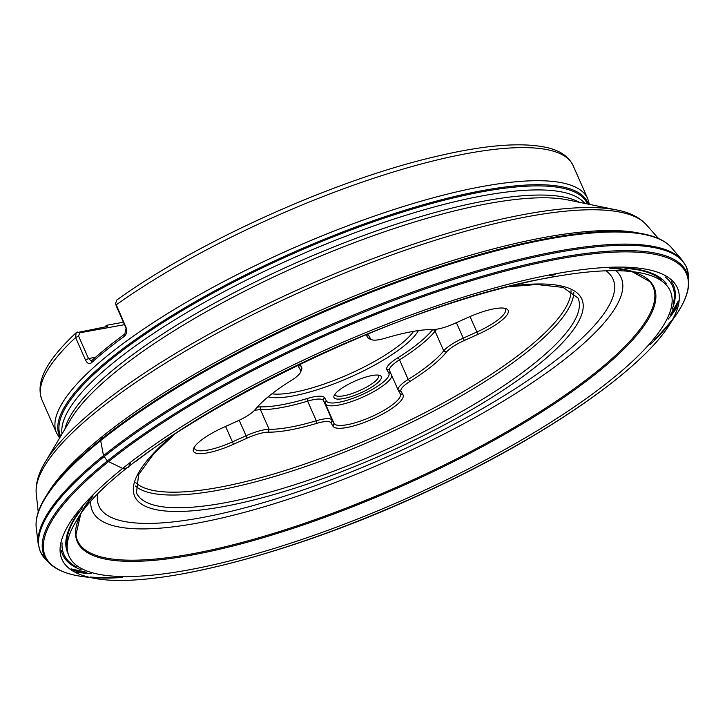 <?xml version="1.0" encoding="UTF-8"?>
<svg xmlns="http://www.w3.org/2000/svg" width="725" height="725" viewBox="0 0 725 725"><rect width="100%" height="100%" fill="white"/><g stroke="black" fill="none" stroke-linecap="round" stroke-linejoin="round"><path stroke-width="1.09" d="M334.959 394.164A23.753 6.027 156.2 0 0 335.095 394.79A23.753 6.027 156.2 0 0 343.668 395.805A23.753 6.027 156.2 0 0 367.657 386.479A23.753 6.027 156.2 0 0 378.559 375.623A23.753 6.027 156.2 0 0 378.187 375.106M124.483 324.682L79.696 332.82L78.581 336.083L88.495 358.558L91.205 360.896L91.921 360.506A288.178 73.125 -23.8 0 1 124.827 334.035L126.078 328.307L116.172 305.832L115.647 303.403L126.023 327.41C127.319 331.153 126.766 334.125 124.356 336.318A290.263 73.66 156.2 0 0 91.205 362.989C89.148 364.385 87.254 363.388 85.514 360.008L75.599 337.533L76.107 332.775L107.536 326.449M104.717 327.102A242.775 61.607 -23.8 0 1 106.548 325.28L123.395 322.217M106.938 326.694L106.548 325.28M116.172 305.832L116.109 304.935A290.263 73.66 156.2 0 1 394.237 171.725A290.263 73.66 156.2 0 1 573.122 165.608C568.5 156.201 559.347 150.093 545.662 147.293C520.07 142 482.814 145.227 433.894 156.972C333.301 180.579 196.575 242.277 116.707 300.105L115.656 303.403M271.929 393.82A83.783 21.261 156.2 0 0 293.036 392.506A83.783 21.261 156.2 0 0 413.585 331.343M418.397 330.591A86.42 21.931 -23.8 0 1 292.601 396.022A86.42 21.931 -23.8 0 1 268.123 396.865M343.315 398.614A25.864 6.561 -23.8 0 1 334.125 395.578A25.864 6.561 -23.8 0 1 355.005 381.078A25.864 6.561 -23.8 0 1 379.791 375.432A25.864 6.561 -23.8 0 1 372.079 386.869A25.864 6.561 -23.8 0 1 343.315 398.614M298.655 366.959L299.733 364.177A36.286 9.207 156.2 0 0 299.751 364.231L301.663 367.53A26.39 6.697 -23.8 0 1 301.745 367.702A26.39 6.697 -23.8 0 1 301.609 369.678L300.513 372.242A24.278 6.162 156.2 0 0 300.567 370.267L298.655 366.959A38.398 9.742 -23.8 0 1 298.401 364.82M367.212 334.225A38.398 9.742 -23.8 0 1 368.663 335.485L370.575 338.792A24.278 6.162 156.2 0 0 371.934 339.771L369.297 338.856A26.39 6.697 -23.8 0 1 367.829 337.787L366.043 334.705M194.391 447.017A36.286 9.207 156.2 0 0 194.554 448.548A36.286 9.207 156.2 0 0 232.399 441.915L246.038 435.788A26.39 6.697 -23.8 0 1 269.129 429.327A108.197 27.459 156.2 0 0 316.29 420.754A26.39 6.697 -23.8 0 1 332.132 420.128L334.044 423.436A36.286 9.207 156.2 0 0 371.309 416.784A36.286 9.207 156.2 0 0 400.327 393.92A36.286 9.207 156.2 0 0 400.209 393.693L398.297 390.385A26.39 6.697 -23.8 0 1 398.215 390.222A26.39 6.697 -23.8 0 1 408.166 379.447A108.197 27.459 156.2 0 0 443.718 350.846A26.39 6.697 -23.8 0 1 463.212 338.158L476.851 332.023A36.286 9.207 156.2 0 0 505.407 309.376A36.286 9.207 156.2 0 0 504.392 308.216M371.934 339.771A24.278 6.162 156.2 0 0 385.156 338.222A110.309 27.994 -23.8 0 1 433.233 329.476A24.278 6.162 156.2 0 0 454.484 323.531L468.114 317.405A38.398 9.742 -23.8 0 1 505.896 308.596A38.398 9.742 -23.8 0 1 477.938 334.361L464.308 340.487A24.278 6.162 156.2 0 0 446.373 352.16A110.309 27.994 -23.8 0 1 410.123 381.332A24.278 6.162 156.2 0 0 401.043 391.391L402.955 394.69A38.398 9.742 -23.8 0 1 372.868 418.905A38.398 9.742 -23.8 0 1 332.947 426.164L331.035 422.865A24.278 6.162 156.2 0 0 316.453 423.436A110.309 27.994 -23.8 0 1 268.377 432.182A24.278 6.162 156.2 0 0 247.125 438.118L233.495 444.253A38.398 9.742 -23.8 0 1 193.648 448.385A38.398 9.742 -23.8 0 1 223.672 427.297L237.302 421.162A24.278 6.162 156.2 0 0 255.236 409.498A110.309 27.994 -23.8 0 1 291.486 380.326A24.278 6.162 156.2 0 0 300.513 372.242M79.696 332.82L77.566 332.041M91.921 360.506L91.205 362.989M124.827 334.035L124.356 336.318M102.624 436.269L100.666 440.655L103.512 455.617L107.345 461.028L123.486 468.83L128.135 467.516L130.382 463.384M85.514 360.008L88.495 358.558L95.564 357.271M511.234 286.003A244.352 62.006 -23.8 0 1 530.772 370.647A244.352 62.006 -23.8 0 1 222.829 506.702A244.352 62.006 -23.8 0 1 172.604 435.362M97.494 495.066A280.974 71.295 156.2 0 0 200.272 517.904A280.974 71.295 156.2 0 0 500.449 397.971A280.974 71.295 156.2 0 0 605.973 270.797M78.581 336.083L75.599 337.533A290.263 73.66 156.2 0 0 41.959 399.874C34.247 379.601 50.886 356.483 76.107 332.775M41.959 399.874L56.559 432.97A290.263 73.66 -23.8 0 1 130.708 338.031A290.263 73.66 -23.8 0 1 408.837 204.822A290.263 73.66 -23.8 0 1 587.721 198.704L573.122 165.608M588.356 204.142A288.722 73.261 156.2 0 0 483.62 190.376A288.722 73.261 156.2 0 0 189.397 305.134A288.722 73.261 156.2 0 0 60.148 437.112M60.655 436.269A287.852 73.044 -23.8 0 1 192.343 304.672A287.852 73.044 -23.8 0 1 483.475 191.536A287.852 73.044 -23.8 0 1 587.395 203.942M584.74 203.399A286.303 72.654 156.2 0 0 484.082 195.523A286.303 72.654 156.2 0 0 202.746 303.34A286.303 72.654 156.2 0 0 62.042 433.94M64.887 429.155A286.303 72.654 -23.8 0 1 219.53 300.431A286.303 72.654 -23.8 0 1 486.339 200.653A286.303 72.654 -23.8 0 1 579.284 202.284M489.085 203.426A288.342 73.171 156.2 0 0 70.896 419.086L45.204 462.178A331.769 84.191 -23.8 0 1 526.386 214.047A331.769 84.191 -23.8 0 1 616.948 210.014L567.802 199.928A288.342 73.171 156.2 0 0 489.085 203.426M658.508 238.534L646.328 224.714A334.47 84.87 156.2 0 0 309.783 287.816A334.47 84.87 156.2 0 0 36.25 493.788L38.244 512.104M671.332 281.49A333.781 84.698 -23.8 0 1 672.111 309.294M81.318 569.868A333.781 84.698 -23.8 0 1 61.317 550.538M71.05 568.844A345.29 87.625 156.2 0 0 85.124 571.98L86.837 572.233M670.145 314.967L671.114 313.526A345.29 87.625 156.2 0 0 678.283 301.02M82.768 507.192L75.699 517.269A327.165 83.022 156.2 0 0 67.18 546.922M615.869 270.67A288.976 73.334 -23.8 0 1 386.371 461.462A288.976 73.334 -23.8 0 1 90.725 502.289M661.173 279.678A327.165 83.022 156.2 0 0 637.067 269.682L624.859 268.105M175.323 433.559L153.745 453.768L138.62 474.667L136.463 492.801A241.298 61.235 156.2 0 0 223.499 503.032A241.298 61.235 156.2 0 0 467.263 408.365A241.298 61.235 156.2 0 0 578.024 298.048L563.198 287.426L536.672 284.499L508.071 286.801M573.783 292.628A241.298 61.235 -23.8 0 1 450.035 402.221A241.298 61.235 -23.8 0 1 217.89 490.308A241.298 61.235 -23.8 0 1 135.321 486.013M257.203 407.178A28.502 7.232 -23.8 0 1 261.236 406.861A2.112 1.776 -89.5 0 0 260.474 409.716A26.39 6.697 156.2 0 0 254.421 410.413M261.236 406.861A106.086 26.916 156.2 0 0 307.472 398.451A28.502 7.232 -23.8 0 1 324.583 397.78L326.495 401.088A34.175 8.673 156.2 0 0 362.02 394.627A34.175 8.673 156.2 0 0 388.808 373.076L386.896 369.768A28.502 7.232 -23.8 0 1 397.554 357.96A2.112 0.997 -121.9 0 1 399.511 359.836A26.39 6.697 156.2 0 0 389.561 370.602L389.552 370.575A2.112 2.039 149.9 0 1 389.552 370.593L398.215 390.222M386.896 369.768A2.112 2.039 149.9 0 1 389.552 370.575M388.808 373.076A2.112 2.039 149.9 0 1 390.675 373.121M391.853 375.795A36.286 9.207 -23.8 0 1 360.053 398.297A36.286 9.207 -23.8 0 1 325.398 403.816L323.486 400.517A26.39 6.697 156.2 0 0 307.636 401.142A108.197 27.459 -23.8 0 1 260.474 409.716L269.129 429.327L268.377 432.182M326.495 401.088A2.112 2.039 -30.1 0 0 325.398 403.816L334.044 423.436L332.947 426.164M324.583 397.78A2.112 2.039 -30.1 0 0 323.486 400.517L332.132 420.128L331.035 422.865M307.472 398.451A2.112 0.897 -106.7 0 0 307.636 401.142L316.29 420.754L316.453 423.436M397.554 357.96A106.086 26.916 156.2 0 0 432.417 329.911A28.502 7.232 -23.8 0 1 432.78 329.476M437.075 329.141A26.39 6.697 156.2 0 0 435.072 331.225A108.197 27.459 -23.8 0 1 399.511 359.836L408.166 379.447L410.123 381.332M432.417 329.911A2.112 1.831 -141.1 0 1 435.072 331.225L443.718 350.846L446.373 352.16M300.567 370.267L301.663 367.53L300.105 363.995L301.745 367.702M247.125 438.118L239.196 420.292M233.495 444.253L225.575 426.436M456.388 322.679L464.308 340.487M477.938 334.361L470.027 316.562M135.765 482.678A239.187 60.701 156.2 0 0 375.296 436.359A239.187 60.701 156.2 0 0 571.019 290.707M400.209 393.693L402.955 394.69M398.297 390.385L401.043 391.391M367.829 337.787L370.575 338.792M366.261 334.615L368.663 335.485M673.208 303.956A332.567 84.39 156.2 0 0 665.151 276.896M62.096 542.88A332.567 84.39 156.2 0 0 76.651 567.077M68.186 553.855A328.443 83.348 -23.8 0 1 78.454 512.43M631.638 268.449A328.443 83.348 -23.8 0 1 666.239 283.511M126.078 328.307L126.023 327.41M670.398 323.214A336.309 85.342 156.2 0 0 556.093 273.678A336.309 85.342 156.2 0 0 550.039 274.82A336.309 85.342 156.2 0 0 168.726 435.054A336.309 85.342 156.2 0 0 92.764 577.988C152.522 590.821 298.582 552.396 431.728 489.375C546.614 435.861 643.32 368.771 670.398 323.214L673.48 318.592C683.748 304.718 688.841 292.456 688.75 281.808L688.297 274.313L686.303 266.628L681.844 259.749L671.993 248.258A348.227 88.368 156.2 0 0 549.668 238.806A348.227 88.368 156.2 0 0 549.314 238.869A348.227 88.368 156.2 0 0 545.581 239.558A348.227 88.368 156.2 0 0 205.492 371.073A348.227 88.368 156.2 0 0 36.332 528.616C35.126 519.798 37.927 509.693 44.723 498.32L49.119 491.206A343.324 87.118 156.2 0 1 545.282 237.265A343.324 87.118 156.2 0 0 545.282 237.265A343.324 87.118 156.2 0 1 635.743 232.471L643.954 234.021A347.565 88.196 156.2 0 0 548.907 238.217A347.565 88.196 156.2 0 0 548.607 238.271A347.565 88.196 156.2 0 0 44.723 498.32M89.837 499.362A314.514 79.813 156.2 0 0 80.457 514.342M80.547 514.813L75.944 534.733A314.514 79.813 156.2 0 0 397.545 486.801A314.514 79.813 156.2 0 0 649.79 281.635L631.955 271.594M631.692 271.213A314.514 79.813 156.2 0 0 614.311 268.042M93.099 495.991A315.185 79.986 156.2 0 0 84.127 508.424L80.113 514.904M80.52 514.85A315.185 79.986 156.2 0 0 398.034 487.807A315.185 79.986 156.2 0 0 632.001 271.594M632.336 271.34L624.85 269.936A315.185 79.986 156.2 0 0 609.625 268.178M554.734 276.542A328.552 83.375 156.2 0 0 551.77 277.077A328.552 83.375 156.2 0 0 546.741 278.01A328.552 83.375 156.2 0 0 136.282 461.1M75.88 521.755A328.552 83.375 156.2 0 0 403.308 499.878A328.552 83.375 156.2 0 0 640.257 272.836C618.28 268.721 587.259 270.452 547.176 278.038C384.83 305.832 116.154 445.195 75.88 521.755M547.547 277.865L552.613 276.923A329.766 83.683 156.2 0 0 547.547 277.865M549.831 275.654L555.613 274.576A335.14 85.043 156.2 0 0 549.831 275.654M186.098 573.131A336.309 85.342 156.2 0 0 603.871 388.872M673.48 318.592A350.32 88.894 156.2 0 0 560.026 258.725A350.32 88.894 156.2 0 0 553.157 260.012A350.32 88.894 156.2 0 0 148.462 432.227A350.32 88.894 156.2 0 0 87.263 577.145C70.098 575.369 57.61 570.865 49.807 563.615L44.578 558.232L40.247 551.571L38.171 543.641L36.332 528.616M92.972 577.635A350.32 88.894 156.2 0 0 122.534 577.499M649.963 344.873A350.32 88.894 156.2 0 0 670 323.132M688.75 281.808A351.136 89.102 156.2 0 0 560.09 257.502A351.136 89.102 156.2 0 0 553.402 258.752A351.136 89.102 156.2 0 0 187.249 405.982A351.136 89.102 156.2 0 0 49.807 563.615M90.136 577.018A351.136 89.102 156.2 0 0 116.163 577.308M654.113 340.043A351.136 89.102 156.2 0 0 671.459 320.631M688.297 274.313A352.948 89.565 156.2 0 0 559.111 252.164A352.948 89.565 156.2 0 0 552.713 253.369A352.948 89.565 156.2 0 0 187.784 399.339A352.948 89.565 156.2 0 0 44.578 558.232M76.352 572.143A352.948 89.565 156.2 0 0 91.196 573.638M668.242 319.127A352.948 89.565 156.2 0 0 677.15 307.155M681.844 259.749A352.948 89.565 156.2 0 0 558.603 251.031A352.948 89.565 156.2 0 0 552.178 252.237A352.948 89.565 156.2 0 0 210.268 384.803A352.948 89.565 156.2 0 0 38.171 543.641M73.678 570.638A352.948 89.565 156.2 0 0 86.891 572.252M670.118 315.022A352.948 89.565 156.2 0 0 677.839 304.174M45.204 462.178C38.416 473.226 35.425 483.756 36.25 493.788M646.328 224.714C639.477 217.346 629.681 212.443 616.948 210.014M56.559 432.97L59.595 438.045M589.416 204.359L587.721 198.704M71.177 568.935L85.124 571.98M678.265 301.183L671.114 313.526M671.993 248.258C666.284 241.416 656.941 236.676 643.954 234.021M92.764 577.988L87.263 577.145"/></g></svg>
